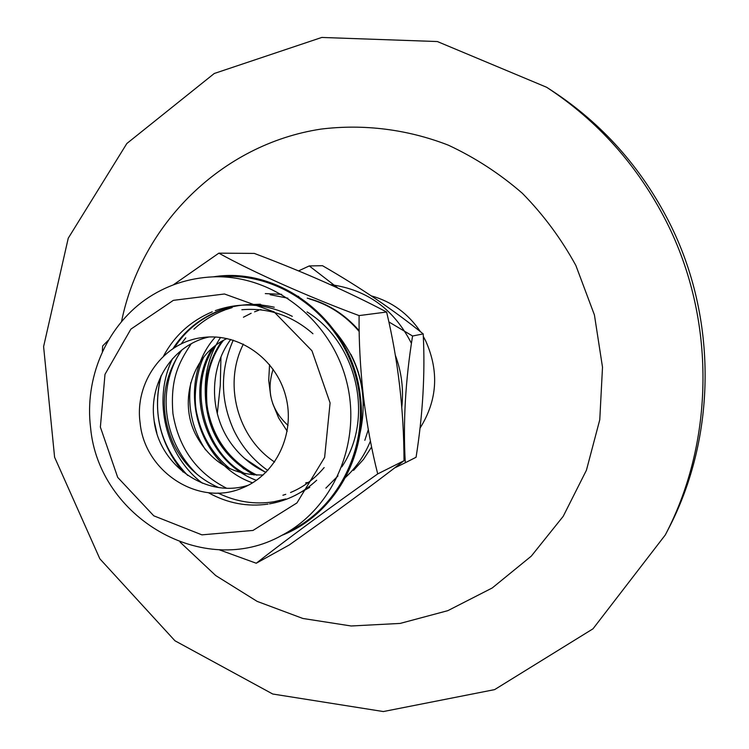 <?xml version="1.0" encoding="UTF-8"?>
<svg xmlns="http://www.w3.org/2000/svg" width="749" height="749" viewBox="0 0 749 749"><rect width="100%" height="100%" fill="white"/><g stroke="black" fill="none" stroke-linecap="round" stroke-linejoin="round"><path stroke-width="1.12" d="M263.189 474.978C232.986 475.549 210.469 462.049 195.639 434.495C178.178 400.041 192.989 353.931 227.031 338.529M181.913 349.905C161.793 379.172 158.957 410.48 173.393 443.829C183.355 463.94 198.345 478.48 218.352 487.44M161.241 375.474C151.729 413.663 160.558 446.994 187.737 475.456M244.034 469.024L233.426 459.39M222.547 340.889C209.86 358.865 204.337 379.06 205.984 401.455L205.245 388.328C205.413 369.632 210.516 352.676 220.552 337.443M205.984 401.455C204.149 379.397 209.355 359.389 221.601 341.441M257.029 475.138C246.318 470.044 236.946 463.041 228.922 454.109M241.871 309.73C268.432 307.521 292.119 315.526 312.942 333.726M324.148 467.582C314.599 478.892 303.392 487.206 290.537 492.514M285.762 494.321L282.916 495.248M224.953 449.353C201.022 418.953 199.852 371.364 223.305 340.458M265.97 472.366C253.143 466.43 242.302 457.836 233.445 446.563C209.317 416.341 208.044 370.1 230.739 339.428M395.416 355.438C401.604 372.197 403.73 389.386 401.81 407.035M337.865 288.009L309.262 265.932L322.51 265.708C360.288 287.485 393.852 310.217 423.204 333.904L412.568 336.011L388.853 321.92M309.262 265.932L298.533 270.904M217.276 413.729L220.281 385.407L220.946 357.067M265.801 472.525L244.642 458.491M267.796 470.484C253.181 460.111 241.899 446.788 233.941 430.516C220.206 400.303 219.972 370.184 233.257 340.158M330.337 284.592C366.973 289.554 394.002 309.14 411.426 343.36M423.204 333.904C425.226 373.348 422.848 414.469 416.07 457.264L405.303 462.742C402.971 422.801 405.387 380.558 412.568 336.011M394.545 467.975L405.303 462.742M274.611 462.03C237.311 437.575 223.071 383.834 243.369 344.119M288.019 425.441C271.119 409.881 266.148 391.156 273.132 369.266M546.667 87.287L551.891 90.676C602.14 123.613 641.238 167.467 669.175 222.219C717.757 317.848 716.774 436.789 668.164 529.412L665.299 534.945L592.993 628.814L494.602 689.623L383.338 711.55L272.73 694.014L174.938 640.769L99.842 558.801L54.602 457.236L43.601 346.6L68.253 238.191L126.843 143.508L214.251 73.496L321.77 37.45L437.36 41.541L546.667 87.287C597.917 120.879 637.792 165.613 666.301 221.498C715.875 319.093 714.874 440.496 665.299 534.945M121.581 321.368C141.261 224.541 221.451 144.211 320.975 129.1C363.546 123.838 407.166 129.203 448.248 145.128C475.006 157.58 499.705 173.637 522.343 193.279C543.437 214.757 561.282 238.828 575.869 265.492L594.425 314.973L602.505 367.207L599.771 419.749L586.43 470.222L563.201 516.342L531.284 556.142L492.224 587.974L447.855 610.65L400.153 623.421L351.159 625.986L302.858 618.468L257.141 601.381L215.712 575.55L180.078 542.107M423.307 336.432L425.732 341.02C439.27 371.429 437.379 400.453 420.049 428.11M287.213 431.246L278.665 417.97L272.636 403.337M270.707 396.09L268.713 380.389L269.556 364.623M371.326 295.874C391.839 301.622 408.196 313.55 420.414 331.676M248.415 485.183C206.518 499.059 158.376 465.017 153.994 419.477C148.798 382.187 173.637 344.456 209.14 336.975M140.119 422.913C144.697 472.01 198.972 507.101 242.545 487.899C276.184 474.463 295.771 433.353 285.687 395.996C275.95 358.546 238.575 332.537 202.698 337.527C163.516 341.947 134.343 382.43 140.119 422.913M213.315 276.84C281.381 265.726 353.285 323.175 360.4 396.895C368.077 456.01 333.642 515.378 281.821 535.357L292.747 529.599C344.006 502.907 371.981 437.088 355.962 377.374C340.299 317.567 283.412 274.237 225.655 276.437L213.296 276.84C272.159 274.593 330.206 318.859 346.207 379.958C362.572 440.964 334.063 508.168 281.811 535.366C203.447 579.464 98.634 517.512 90.582 427.707C84.525 378.629 105.628 327.95 145.091 299.825C165.529 285.612 188.261 277.954 213.296 276.84M219.026 549.71L256.252 563.239C284.451 541.059 332.64 505.566 377.721 473.911C371.747 450.626 366.963 424.805 363.396 396.464C360.269 367.965 358.837 341.001 359.089 315.591C308.86 297.025 252.872 272.093 218.848 253.162L173.459 284.751M108.025 340.533L102.66 345.963L102.341 351.431M218.848 253.162L254.314 253.415C303.879 272.102 347.976 291.633 386.615 312.024C398.075 360.016 403.87 409.572 404.011 460.71C371.532 485.82 333.277 513.908 289.245 544.972L256.252 563.239M404.011 460.71L377.721 473.911M386.615 312.024L359.089 315.591M309.515 482.094L308.288 482.347M307.127 482.571L305.966 482.768M309.637 299.02C328.877 304.562 345.401 315.395 359.211 331.526M350.832 354.258C359.024 369.997 363.218 387.008 363.396 405.284M368.293 429.692L364.819 440.318M307.259 298.149C327.35 303.242 344.662 314.093 359.192 330.702M371.607 446.994L363.452 459.437L353.537 470.391M252.582 482.843C196.088 463.388 175.004 382.046 215.384 337.003M256.43 480.334C206.321 462.058 183.758 393.515 212.342 348.135M243.434 317.22L251.158 313.26M254.566 311.818L258.695 310.301M260.212 309.805L261.008 309.562M309.178 482.319L305.667 483.002M254.023 474.997C221.021 456.085 204.758 427.192 205.245 388.328M261.86 304.946C247.975 303.663 234.531 305.358 221.517 310.02M221.198 310.133C201.275 317.801 185.64 330.356 174.302 347.817M260.371 304.234L247.236 304.703M232.124 307.614L225.823 309.637M224.962 309.955C213.343 314.327 202.998 320.741 193.925 329.195M185.761 337.855L181.005 344.081M172.56 358.631C151.953 400.706 165.913 455.682 202.399 483.208M218.043 493.057C236.216 501.886 254.8 504.789 273.788 501.764M274.237 501.69L285.762 498.946M294.975 495.529L309.768 487.356M274.256 307.23C255.784 302.961 237.929 303.916 220.702 310.086M220.197 310.273C200.03 318.091 184.282 330.899 172.953 348.697M160.895 376.195C152.403 411.744 159.818 443.698 183.131 472.057M208.316 492.673C227.481 503.281 247.404 507.082 268.076 504.077M269.509 503.852C287.326 500.763 303.045 492.889 316.687 480.231M292.325 316.368C266.644 303.514 240.972 301.604 215.3 310.629M212.248 311.799C190.583 321.031 174.32 335.842 163.46 356.215M344.952 477.928C356 467.853 364.482 455.57 370.418 441.095M298.757 296.473L297.793 296.22M281.699 294.348L265.296 293.599M287.925 298.196L270.174 294.722M325.862 488.133L337.986 475.915M341.834 466.87C374.631 418.148 357.217 342.724 307.062 311.921M357.985 440.562L358.977 437.341M359.763 434.514C369.098 393.234 359.108 356.908 329.803 325.515M100.375 427.099L117.715 477.413L153.779 515.818L201.912 534.852L252.993 530.442L296.932 502.935L324.626 457.396L330.084 402.925L311.968 350.804L274.087 311.874L224.475 293.992L173.356 300.349L130.86 329.157L104.991 374.35L100.375 427.099M216.976 276.718C277.458 269.912 339.868 314.065 356.346 377.271C373.33 440.346 340.982 509.61 285.06 533.653M197.324 474.538C160.548 438.792 158.573 387.514 179.479 353.303M226.376 488.123C196.435 472.703 178.627 447.883 172.944 413.682C170.229 379.996 178.047 363.452 191.238 343.772M205.572 449.915C192.268 429.355 187.344 406.922 190.789 382.636M230.027 468.799C213.081 454.868 202.155 437.023 197.259 415.274C192.109 395.753 197.914 367.993 203.943 356.805M245.447 473.855C207.567 455.682 184.966 389.808 214.766 346.141M256.523 475.119C229.128 460.672 212.66 437.8 207.117 406.501C204.777 378.966 210.235 356.917 223.511 340.346M156.869 433.091L154.238 421.294"/></g></svg>
